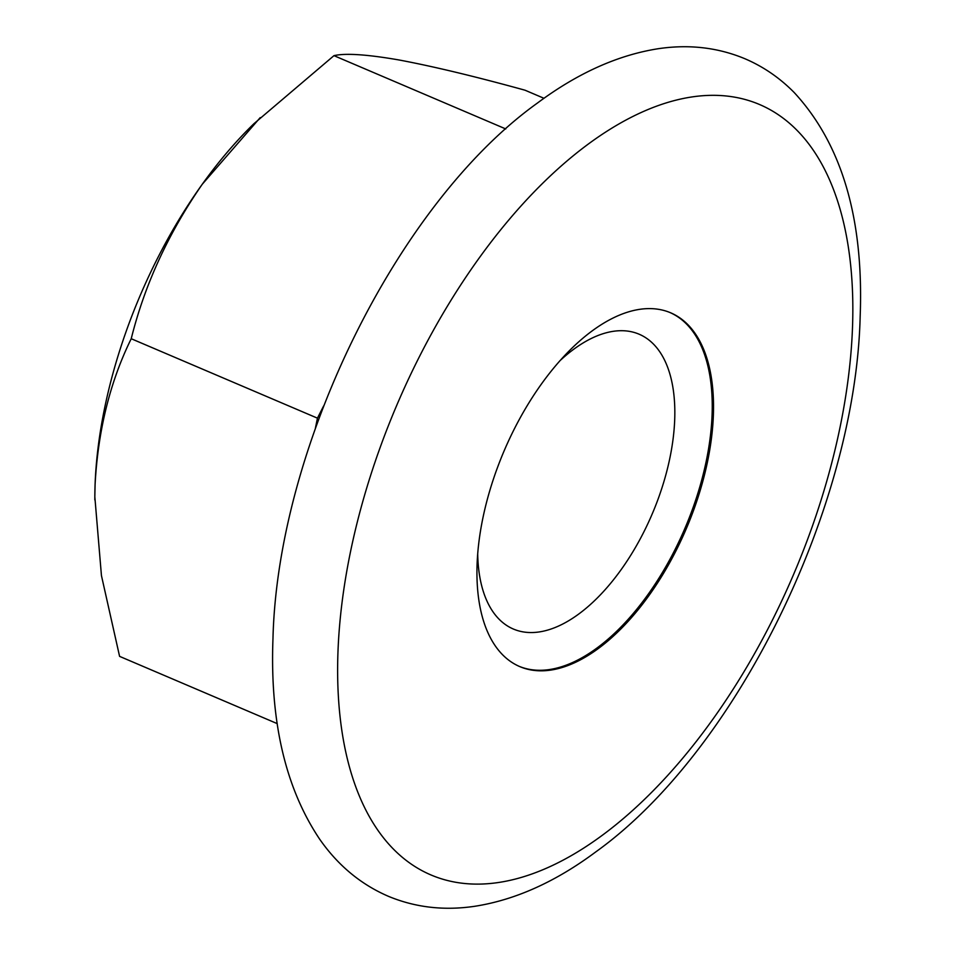 <?xml version="1.0" encoding="UTF-8"?>
<svg xmlns="http://www.w3.org/2000/svg" width="955" height="955" viewBox="0 0 955 955"><rect width="100%" height="100%" fill="white"/><g stroke="black" fill="none" stroke-linecap="round" stroke-linejoin="round"><path stroke-width="1.43" d="M670.052 312.56A192.313 99.045 -66.9 0 1 712.096 414.613A192.313 99.045 -66.9 0 1 641.915 602.748A192.313 99.045 -66.9 0 1 519.138 666.327M477.094 564.274A192.313 99.045 -66.9 0 1 547.657 375.637A192.313 99.045 -66.9 0 1 670.697 312.822A192.313 99.045 -66.9 0 1 713.373 415.162A192.313 99.045 -66.9 0 1 642.822 603.799A192.313 99.045 -66.9 0 1 519.783 666.602A192.313 99.045 -66.9 0 1 477.094 564.274M560.155 360.524A160.261 82.536 -66.9 0 1 639.134 334.214A160.261 82.536 -66.9 0 1 674.708 419.496A160.261 82.536 -66.9 0 1 615.915 576.689A160.261 82.536 -66.9 0 1 513.372 629.035A160.261 82.536 -66.9 0 1 477.703 553.816M505.756 128.937L333.964 55.653L253.899 123.732A320.522 165.084 113.1 0 0 202.269 184.255A320.522 165.084 113.1 0 0 95.082 484.615A320.522 165.084 113.1 0 0 94.832 496.636A320.522 165.084 113.1 0 0 94.832 499.943M277.237 723.627L119.59 656.372L101.445 575.59L94.832 496.851L95.082 484.615C98.007 430.383 110.064 381.749 131.229 338.727L317.442 418.159L323.614 405.994M543.98 98.293L525.035 90.212C475.268 76.484 433.307 66.42 399.178 59.998C367.245 54.447 345.507 52.991 333.964 55.653M260.214 117.62L202.269 184.255C168.343 233.283 144.659 284.781 131.229 338.727M315.389 428.222L317.442 418.159M852.505 327.362A418.791 215.687 -66.9 0 1 582.061 849.138A418.791 215.687 -66.9 0 1 337.963 652.074A418.791 215.687 -66.9 0 1 608.419 130.298A418.791 215.687 -66.9 0 1 852.505 327.362M272.975 638.513C269.847 721.3 285.438 788.233 319.77 839.338C338.118 865.6 361.145 884.652 388.84 896.494C415.783 907.584 444.553 910.831 475.16 906.223C515.533 899.837 555.774 881.704 595.884 851.824C736.09 751.346 855.561 507.63 860.168 316.463C863.881 218.791 841.88 144.145 794.202 92.54C779.65 77.773 763.105 66.456 744.566 58.589C717.575 47.428 688.746 44.145 658.067 48.741C617.694 55.115 577.441 73.237 537.319 103.128C397.077 203.594 277.583 447.346 272.975 638.513"/></g></svg>
